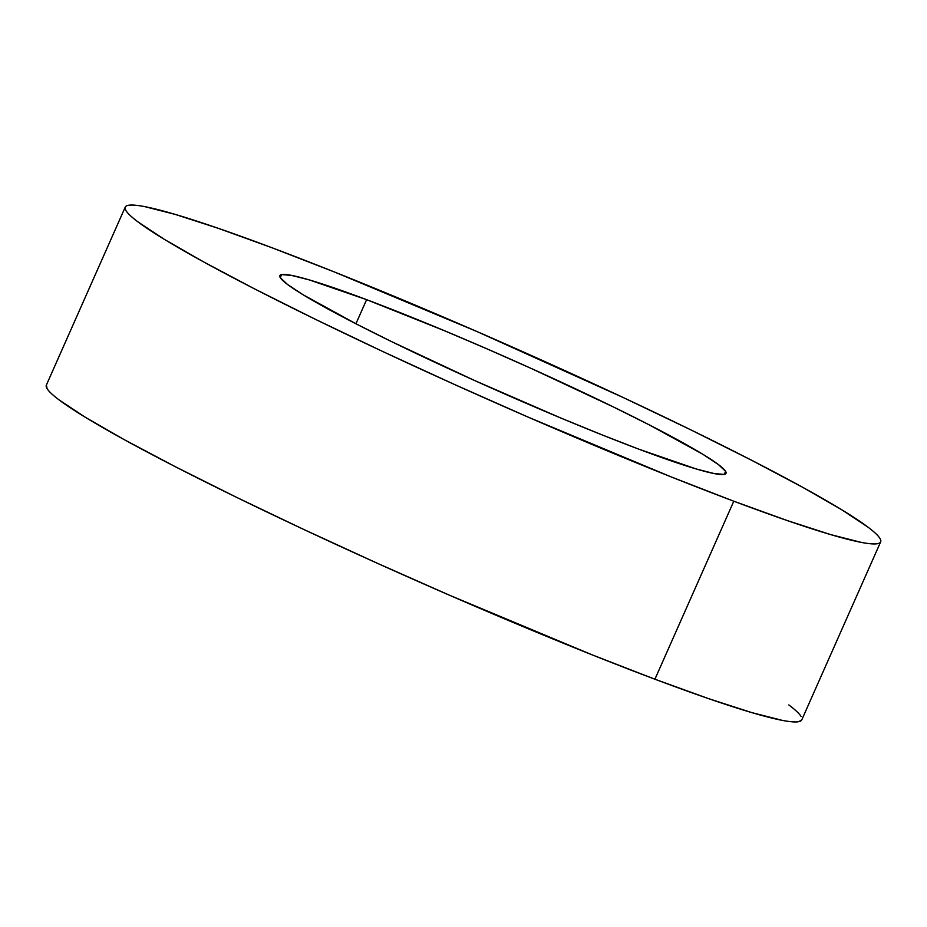 <?xml version="1.0" encoding="UTF-8"?>
<svg xmlns="http://www.w3.org/2000/svg" width="927" height="927" viewBox="0 0 927 927"><rect width="100%" height="100%" fill="white"/><g stroke="black" fill="none" stroke-linecap="round" stroke-linejoin="round"><path stroke-width="1.39" d="M733.79 501.206A413.129 28.899 -156.1 0 1 331.032 326.895A413.129 28.899 -156.1 0 1 125.238 207.115A413.129 28.899 -156.1 0 1 272.086 247.787L334.89 272.167L477.208 331.646L623.442 397.637L691.009 429.943L751.333 460.116L802.122 486.999L841.415 509.56L867.695 526.93C874.173 531.785 878.263 535.621 879.955 538.436C881.647 541.252 880.905 542.99 877.73 543.651C874.555 544.311 869.016 543.882 861.102 542.353L830.708 534.612L787.718 520.719L733.79 501.206L670.986 476.826L528.668 417.347L454.624 384.543L382.434 351.356L314.879 319.05L254.543 288.876L203.766 261.993L164.473 239.433L138.193 222.063C131.704 217.208 127.613 213.372 125.933 210.556C124.241 207.741 124.983 206.003 128.158 205.342C131.321 204.682 136.872 205.11 144.774 206.64L175.168 214.38L218.158 228.274L272.086 247.787A413.129 28.899 -156.1 0 1 674.856 422.098A413.129 28.899 -156.1 0 1 880.65 541.878A413.129 28.899 -156.1 0 1 733.79 501.206L654.914 679.213L733.79 501.206M125.238 207.115L46.35 385.122A413.129 28.899 23.9 0 0 252.144 504.902A413.129 28.899 23.9 0 0 654.914 679.213A413.129 28.899 23.9 0 0 801.762 719.885L880.65 541.878M366.617 299.664A243.975 17.068 -156.1 0 1 604.462 402.608A243.975 17.068 -156.1 0 1 726.003 473.338A243.975 17.068 -156.1 0 1 639.271 449.328A243.975 17.068 -156.1 0 1 401.414 346.385A243.975 17.068 -156.1 0 1 279.884 275.655A243.975 17.068 -156.1 0 1 366.617 299.664L355.933 323.766L366.617 299.664L309.375 279.931L291.426 275.365L281.611 274.601L280.29 277.683L287.532 284.473L303.059 294.74L356.246 323.929L391.878 341.75L474.404 380.429L561.275 418.204L602.179 434.925L639.271 449.328L696.501 469.05L714.45 473.627L724.277 474.392L725.586 471.31L718.344 464.52L702.828 454.253L649.63 425.064L613.998 407.243L531.472 368.564L487.741 349.189L444.601 330.788L366.617 299.664M46.408 384.995L47.045 388.564C48.737 391.379 52.827 395.215 59.305 400.07L85.585 417.44L124.878 440.001L175.666 466.884L235.991 497.057L303.558 529.363L375.748 562.55L449.792 595.354L592.11 654.833L654.914 679.213L708.842 698.726L751.832 712.62L782.226 720.36C790.128 721.89 795.679 722.318 798.842 721.658L801.82 719.758M801.067 716.444C799.387 713.628 795.296 709.792 788.807 704.937"/></g></svg>
